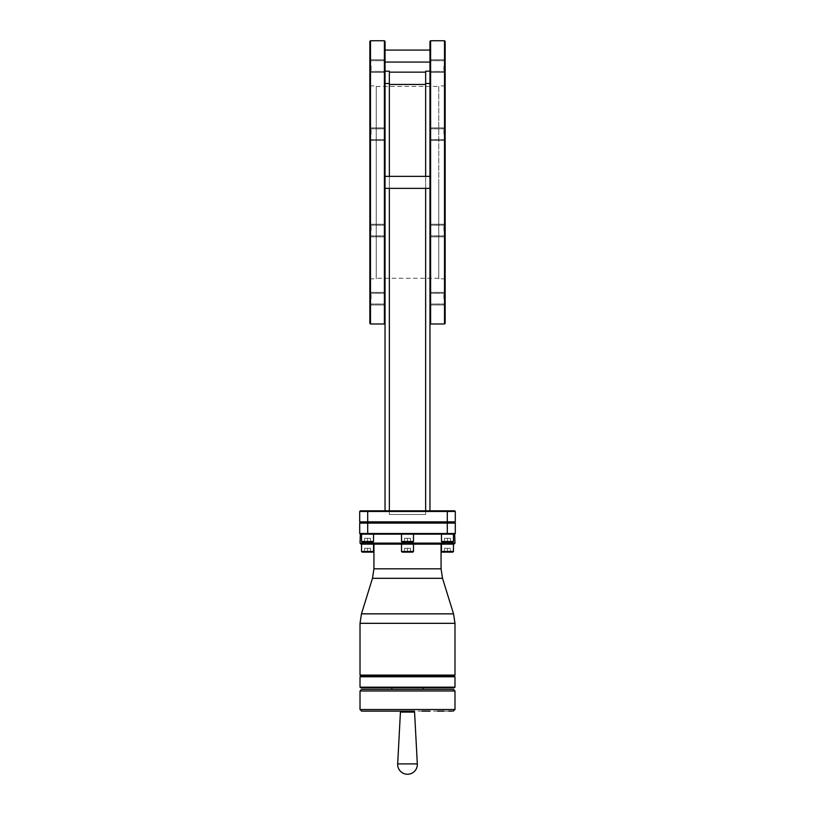 <?xml version="1.0" encoding="UTF-8"?>
<svg xmlns="http://www.w3.org/2000/svg" width="815" height="815" viewBox="0 0 815 815"><rect width="100%" height="100%" fill="white"/><g stroke="black" fill="none" stroke-linecap="round" stroke-linejoin="round"><path stroke-width="0.61" stroke-dasharray="4.08 3.06" d="M385.037 510.822L389.356 510.822L389.356 72.148L389.356 514.499L389.356 510.822L385.037 510.822L385.037 41.392M389.356 510.822L425.644 510.822L425.644 514.499L389.356 514.499L425.644 514.499L425.644 510.822L389.356 510.822L389.356 83.497L385.037 83.497M425.644 510.822L425.644 71.19L429.963 71.19L429.963 60.718L429.963 72.362L429.963 59.76L429.963 510.822L425.644 510.822L429.963 510.822M389.356 176.366L389.356 188.357M385.037 71.19L389.356 71.19L389.356 83.497M454.658 510.822L360.342 510.822M455.3 511.463L359.7 511.463L359.7 521.855L455.3 521.855L455.3 511.463M455.3 523.128L359.7 523.128L359.7 533.519L455.3 533.519L455.3 523.128M454.658 522.496L360.342 522.496M360.016 534.161L454.984 534.161M367.534 534.161L361.534 534.161L367.534 534.161M447.466 534.161L453.466 534.161L447.466 534.161M407.5 534.161L401.51 534.161L407.5 534.161M454.984 543.116L360.016 543.116M453.955 544.135L361.045 544.135M373.932 544.135L441.068 544.135M361.534 544.135L373.525 544.135M441.475 544.135L453.466 544.135M454.984 675.105L360.016 675.105M453.955 676.124L360.658 676.124M454.342 676.124L361.045 676.124M454.984 676.766L360.016 676.766M360.016 687.157L454.984 687.157M360.658 687.799L454.342 687.799M391.821 687.799L423.179 687.799M391.821 689.388L361.615 689.388M453.385 689.388L423.179 689.388M454.984 690.988L360.016 690.988M360.016 709.539L454.984 709.539M401.438 711.138L361.615 711.138M453.232 711.138L452.019 711.138M448.821 711.138L443.961 711.138M437.604 711.138L430.045 711.138M422.038 711.138L414.438 711.138M409.578 711.138L404.79 711.138M400.43 712.096L414.57 712.096M361.534 551.49L373.525 551.49M362.176 552.132L372.893 552.132M442.107 552.132L452.824 552.132M444.46 552.132L450.471 552.132L444.46 552.132L444.46 548.291L447.466 548.291L444.46 548.291L444.46 552.132M407.5 552.132L412.859 552.132L404.495 552.132L412.859 552.132L413.49 551.49L401.51 551.49L407.5 551.49L401.51 551.49L402.141 552.132L410.505 552.132L404.495 552.132L407.5 552.132L407.5 548.291L404.495 548.291L410.505 548.291L404.495 548.291L410.505 548.291L407.5 548.291L407.5 552.132M364.529 552.132L370.54 552.132L364.529 552.132L364.529 548.291L367.534 548.291L364.529 548.291L364.529 552.132M367.534 552.132L367.534 548.291L370.54 548.291L367.534 548.291L367.534 552.132M370.54 552.132L370.54 548.291L370.54 552.132M450.471 548.291L447.466 548.291L450.471 548.291L450.471 552.132L450.471 548.291M404.495 552.132L404.495 548.291L404.495 552.132M410.505 552.132L410.505 548.291L410.505 552.132M447.466 552.132L447.466 548.291L447.466 552.132M441.475 551.49L453.466 551.49M407.5 541.517L401.51 541.517L413.49 541.517L407.5 541.517L413.49 541.517L412.859 542.158L402.141 542.158L412.859 542.158L404.495 542.158L407.5 542.158L407.5 538.318L404.495 538.318L410.505 538.318L404.495 538.318L410.505 538.318L407.5 538.318L407.5 542.158L410.505 542.158L410.505 538.318L410.505 542.158L404.495 542.158L404.495 538.318L404.495 542.158L407.5 542.158L407.5 538.318L407.5 542.158L402.141 542.158L401.51 541.517L407.5 541.517M372.893 542.158L367.534 542.158L367.534 538.318L367.534 542.158L370.54 542.158L362.176 542.158L361.534 541.517L361.534 534.161L361.534 541.517L373.525 541.517L361.534 541.517L373.525 541.517L361.534 541.517L373.525 541.517L361.534 541.517L373.525 541.517L367.534 541.517L373.525 541.517L372.893 542.158L362.176 542.158L372.893 542.158L364.529 542.158L367.534 542.158L367.534 538.318L370.54 538.318L364.529 538.318L370.54 538.318L364.529 538.318L370.54 538.318L364.529 538.318L370.54 538.318L364.529 538.318L370.54 538.318L367.534 538.318L367.534 542.158L362.176 542.158L372.893 542.158L367.534 542.158L370.54 542.158L370.54 538.318L370.54 542.158L364.529 542.158L364.529 538.318L364.529 542.158L367.534 542.158L367.534 538.318L367.534 542.158L362.176 542.158L372.893 542.158L367.534 542.158L370.54 542.158L370.54 538.318L370.54 542.158L364.529 542.158L364.529 538.318L364.529 542.158L367.534 542.158L367.534 538.318L367.534 542.158L362.176 542.158L372.893 542.158L373.525 541.517L373.525 534.161L373.525 541.517L372.893 542.158L373.525 541.517L373.525 534.161L373.525 541.517M452.824 542.158L447.466 542.158L447.466 538.318L447.466 542.158L450.471 542.158L442.107 542.158L441.475 541.517L441.475 534.161L441.475 541.517L453.466 541.517L441.475 541.517L453.466 541.517L441.475 541.517L453.466 541.517L441.475 541.517L453.466 541.517L447.466 541.517L453.466 541.517L452.824 542.158L442.107 542.158L452.824 542.158L444.46 542.158L447.466 542.158L447.466 538.318L444.46 538.318L450.471 538.318L444.46 538.318L450.471 538.318L444.46 538.318L450.471 538.318L444.46 538.318L450.471 538.318L444.46 538.318L450.471 538.318L447.466 538.318L447.466 542.158L442.107 542.158L452.824 542.158L447.466 542.158L450.471 542.158L450.471 538.318L450.471 542.158L444.46 542.158L444.46 538.318L444.46 542.158L447.466 542.158L447.466 538.318L447.466 542.158L442.107 542.158L452.824 542.158L447.466 542.158L450.471 542.158L450.471 538.318L450.471 542.158L444.46 542.158L444.46 538.318L444.46 542.158L447.466 542.158L447.466 538.318L447.466 542.158L442.107 542.158L452.824 542.158L453.466 541.517L453.466 534.161L453.466 541.517L452.824 542.158L453.466 541.517L453.466 534.161L453.466 541.517M364.529 542.158L364.529 538.318L364.529 542.158M370.54 542.158L370.54 538.318L370.54 542.158M444.46 542.158L444.46 538.318L444.46 542.158M450.471 542.158L450.471 538.318L450.471 542.158M367.534 542.158L367.534 538.318L367.534 542.158M447.466 542.158L447.466 538.318L447.466 542.158M404.495 542.158L404.495 538.318L404.495 542.158M410.505 542.158L410.505 538.318L410.505 542.158M385.037 111.146L385.037 253.577L385.037 111.146M425.644 176.366L425.644 188.357M429.963 111.146L429.963 323.331L429.963 111.146M385.037 182.356L385.037 188.357L385.037 182.356M385.037 56.062L385.037 62.062L385.037 56.062M370.489 40.75L370.489 323.973M384.395 40.75L384.395 323.973M369.847 41.392L369.847 323.331M369.847 230.533L369.847 237.134L369.847 230.533M369.847 298.657L369.847 292.055L369.847 298.657M369.847 134.19L369.847 127.588L369.847 134.19M369.847 66.066L369.847 72.667L369.847 66.066M369.847 182.356L369.847 278.842L369.847 182.356M371.1 230.533L371.1 225.185L371.1 230.533M385.037 230.533L385.037 236.829L385.037 230.533M371.1 298.657L371.1 293.308L371.1 298.657M385.037 298.657L385.037 292.361L385.037 298.657C385.037 291.76 385.037 291.76 385.037 298.657C385.037 305.554 385.037 305.554 385.037 298.657L385.037 292.361L385.037 298.657C385.037 291.76 385.037 291.76 385.037 298.657C385.037 305.554 385.037 305.554 385.037 298.657M371.1 134.19L371.1 128.841L371.1 134.19M385.037 134.19L385.037 140.486L385.037 134.19M371.1 66.066L371.1 71.414L371.1 66.066M425.644 84.454L425.644 72.148L425.644 84.454L389.356 84.454M429.963 182.356L429.963 188.357L429.963 182.356M429.963 41.392L429.963 71.19M429.963 56.062L429.963 62.062L429.963 56.062M430.605 40.75L430.605 323.973M444.511 40.75L444.511 323.973M445.153 41.392L445.153 323.331M445.153 230.533L445.153 237.134L445.153 230.533M445.153 298.657L445.153 292.055L445.153 298.657M445.153 134.19L445.153 127.588L445.153 134.19M445.153 66.066L445.153 72.667L445.153 66.066M445.153 182.356L445.153 278.842L445.153 182.356M443.9 230.533L443.9 225.185L443.9 230.533M429.963 230.533L429.963 236.829L429.963 230.533M443.9 298.657L443.9 293.308L443.9 298.657M429.963 298.657L429.963 292.361L429.963 298.657C429.963 291.76 429.963 291.76 429.963 298.657C429.963 305.554 429.963 305.554 429.963 298.657L429.963 292.361L429.963 298.657C429.963 291.76 429.963 291.76 429.963 298.657C429.963 305.554 429.963 305.554 429.963 298.657M443.9 134.19L443.9 128.841L443.9 134.19M429.963 134.19L429.963 140.486L429.963 134.19M443.9 66.066L443.9 71.414L443.9 66.066M438.755 182.356L438.755 278.842L438.755 182.356M438.755 86.441L438.755 278.282L438.755 86.441L376.245 86.441L376.245 278.282L376.245 86.441M438.755 278.282L376.245 278.282M376.245 182.356L376.245 278.842L376.245 182.356M389.356 514.499L425.644 514.499L389.356 514.499M389.356 72.148L425.644 72.148M444.847 230.533L444.847 236.829L444.847 230.533M444.847 298.657L444.847 292.361L444.847 298.657M444.847 134.19L444.847 140.486L444.847 134.19M444.847 66.066L444.847 59.76L444.847 66.066M370.153 230.533L370.153 236.829L370.153 230.533M370.153 298.657L370.153 292.361L370.153 298.657M370.153 134.19L370.153 140.486L370.153 134.19M370.153 66.066L370.153 59.76L370.153 66.066M429.963 83.497L425.644 83.497M447.303 510.822L447.303 534.161M367.697 510.822L367.697 534.161M373.932 568.829L441.068 568.829M372.486 578.314L442.514 578.314M453.537 613.848L361.463 613.848M454.984 623.322L360.016 623.322M417.321 763.9L397.679 763.9M413.49 544.135L413.49 551.49M401.51 544.135L401.51 551.49M401.51 534.161L401.51 541.517M413.49 534.161L413.49 541.517M362.176 542.158L361.534 541.517L361.534 534.161L361.534 541.517L362.176 542.158L361.534 541.517M442.107 542.158L441.475 541.517L441.475 534.161L441.475 541.517L442.107 542.158L441.475 541.517M371.1 225.185L369.847 223.931L371.1 225.185L385.037 225.185L371.1 225.185M371.1 235.881L369.847 237.134L371.1 235.881L385.037 235.881L371.1 235.881M371.1 293.308L369.847 292.055L371.1 293.308L385.037 293.308L371.1 293.308M371.1 304.005L369.847 305.258L371.1 304.005L385.037 304.005L371.1 304.005M371.1 128.841L369.847 127.588L371.1 128.841L385.037 128.841L371.1 128.841M371.1 139.538L369.847 140.791L371.1 139.538L385.037 139.538L371.1 139.538M371.1 60.718L369.847 59.464L371.1 60.718L385.037 60.718L371.1 60.718M371.1 71.414L369.847 72.667L371.1 71.414L385.037 71.414L371.1 71.414M443.9 225.185L445.153 223.931L443.9 225.185L429.963 225.185L443.9 225.185M443.9 235.881L445.153 237.134L443.9 235.881L429.963 235.881L443.9 235.881M443.9 293.308L445.153 292.055L443.9 293.308L429.963 293.308L443.9 293.308M443.9 304.005L445.153 305.258L443.9 304.005L429.963 304.005L443.9 304.005M443.9 128.841L445.153 127.588L443.9 128.841L429.963 128.841L443.9 128.841M443.9 139.538L445.153 140.791L443.9 139.538L429.963 139.538L443.9 139.538M443.9 60.718L445.153 59.464L443.9 60.718L429.963 60.718L443.9 60.718M443.9 71.414L445.153 72.667L443.9 71.414L429.963 71.414L443.9 71.414M445.153 278.842L438.755 278.842M445.153 85.881L438.755 85.881M369.847 278.842L376.245 278.842M369.847 85.881L376.245 85.881M385.037 188.357L429.963 188.357M385.037 176.366L429.963 176.366M429.963 224.237L444.847 224.237L429.963 224.237M429.963 236.829L444.847 236.829L429.963 236.829M429.963 292.361L444.847 292.361L429.963 292.361M429.963 304.953L444.847 304.953L429.963 304.953M429.963 127.894L444.847 127.894L429.963 127.894M429.963 140.486L444.847 140.486L429.963 140.486M429.963 59.76L444.847 59.76L429.963 59.76M429.963 72.362L444.847 72.362L429.963 72.362M385.037 224.237L370.153 224.237L385.037 224.237M385.037 236.829L370.153 236.829L385.037 236.829M385.037 292.361L370.153 292.361L385.037 292.361M385.037 304.953L370.153 304.953L385.037 304.953M385.037 127.894L370.153 127.894L385.037 127.894M385.037 140.486L370.153 140.486L385.037 140.486M385.037 59.76L370.153 59.76L385.037 59.76M385.037 72.362L370.153 72.362L385.037 72.362"/><path stroke-width="1.22" d="M389.356 176.366L389.356 83.497L385.037 83.497L385.037 510.822M385.037 83.497L385.037 41.392L384.395 40.75L384.395 323.973L385.037 323.331M389.356 510.822L389.356 188.357M389.356 83.497L389.356 71.19L385.037 71.19M447.303 510.822L454.658 510.822L455.3 511.463L359.7 511.463L360.342 510.822L447.303 510.822L447.303 521.855L359.7 521.855L359.7 511.463L360.342 510.822M454.658 510.822L455.3 511.463L455.3 521.855L447.303 521.855L447.303 522.496L454.658 522.496L455.3 523.128L455.3 533.519L359.7 533.519L359.7 523.128L455.3 523.128L454.658 522.496L455.3 521.855L454.658 522.496M360.342 522.496L359.7 521.855L360.342 522.496L359.7 523.128L360.342 522.496L447.303 522.496L447.303 534.161L360.342 534.161L359.7 533.519L360.342 534.161L360.016 543.116L454.984 543.116L454.658 534.161L455.3 533.519L454.658 534.161L447.303 534.161M360.016 543.116L361.045 544.135L453.955 544.135L454.984 543.116M401.51 544.135L373.932 544.135L373.932 568.829L441.068 568.829L441.068 544.135L401.51 544.135L401.51 551.49L413.49 551.49L412.859 552.132L402.141 552.132L401.51 551.49M373.525 551.49L373.525 544.135L361.534 544.135L361.534 551.49L373.525 551.49L372.893 552.132L362.176 552.132L361.534 551.49M453.466 551.49L453.466 544.135L441.475 544.135L441.475 551.49L453.466 551.49L452.824 552.132L442.107 552.132L441.475 551.49M454.984 675.105L453.955 676.124L407.5 676.124L454.342 676.124L454.984 676.766L360.016 676.766L360.658 676.124L407.5 676.124L361.045 676.124L360.016 675.105L454.984 675.105L454.984 623.322L453.537 613.848L361.463 613.848L372.486 578.314L442.514 578.314L453.537 613.848M454.984 676.766L454.984 687.157L360.016 687.157L360.016 676.766M454.984 687.157L454.342 687.799L360.658 687.799L360.016 687.157M360.016 690.988L361.615 689.388L423.179 689.388L423.179 687.799L391.821 687.799L391.821 689.388L453.385 689.388L454.984 690.988L454.984 709.539L360.016 709.539L360.016 690.988L454.984 690.988M360.016 709.539L361.615 711.138L414.438 711.138M454.984 709.539L453.232 711.138M452.019 711.138L448.821 711.138M443.961 711.138L437.604 711.138M430.045 711.138L422.038 711.138M404.79 711.138L401.438 711.138L400.43 712.096L397.679 763.9A9.831 9.831 0 0 0 407.5 774.25A9.831 9.831 0 0 0 417.321 763.9L397.679 763.9M400.43 712.096L414.57 712.096L413.572 711.138L409.578 711.138M361.534 541.517L362.176 542.158L372.893 542.158L373.525 541.517L361.534 541.517L361.534 534.161M441.475 541.517L442.107 542.158L452.824 542.158L453.466 541.517L441.475 541.517L441.475 534.161M401.51 541.517L402.141 542.158L412.859 542.158L413.49 541.517L401.51 541.517L401.51 534.161M429.963 510.822L429.963 83.497L425.644 83.497L425.644 176.366M425.644 188.357L425.644 510.822M384.395 323.973L370.489 323.973L370.489 40.75L384.395 40.75M370.489 40.75L369.847 41.392L369.847 323.331L370.489 323.973M429.963 83.497L429.963 71.19L425.644 71.19L425.644 83.497M429.963 71.19L429.963 41.392L430.605 40.75L430.605 323.973L429.963 323.331M430.605 323.973L444.511 323.973L444.511 40.75L430.605 40.75M444.511 40.75L445.153 41.392L445.153 323.331L444.511 323.973M389.356 72.148L425.644 72.148M367.697 510.822L367.697 534.161M361.463 613.848L360.016 623.322L454.984 623.322M389.356 84.454L425.644 84.454M441.068 568.829L442.514 578.314M373.932 568.829L372.486 578.314M360.016 623.322L360.016 675.105M414.57 712.096L417.321 763.9M413.49 544.135L413.49 551.49M373.525 534.161L373.525 541.517M453.466 534.161L453.466 541.517M413.49 534.161L413.49 541.517M385.037 188.357L429.963 188.357M385.037 176.366L429.963 176.366M385.037 62.062L429.963 62.062M385.037 50.072L429.963 50.072"/></g></svg>
